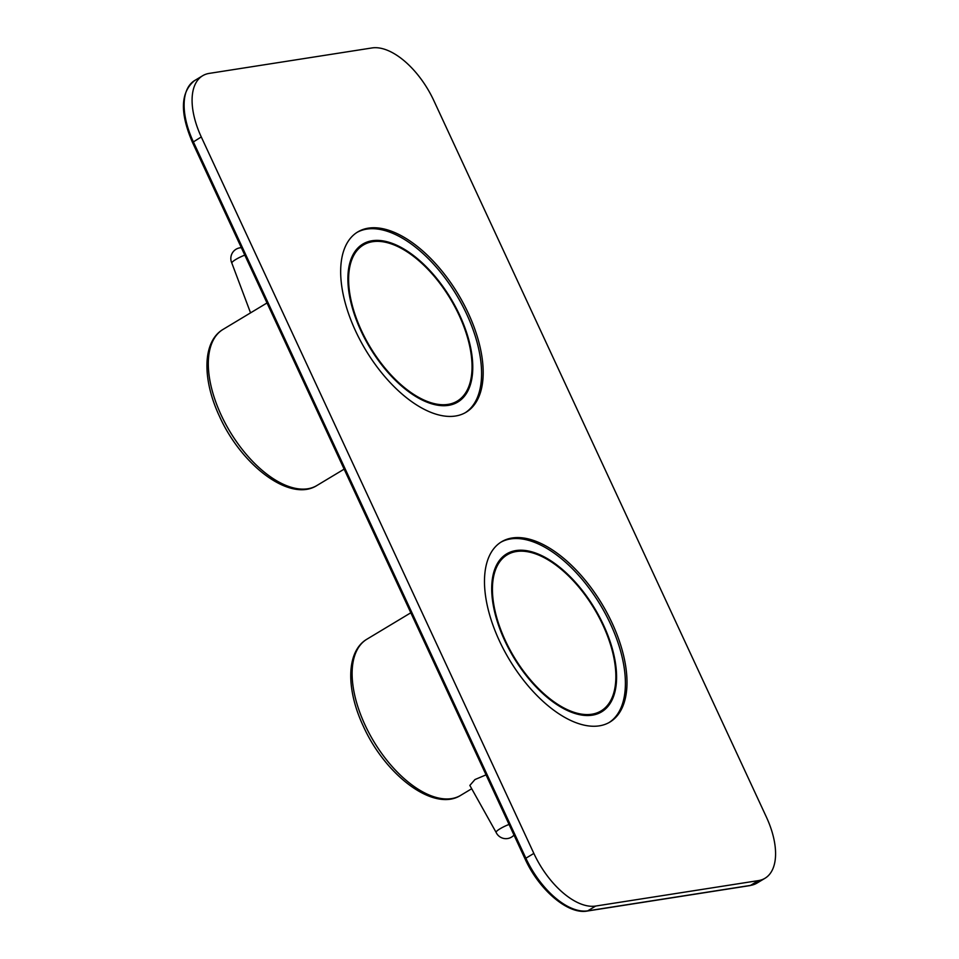 <?xml version="1.0" encoding="UTF-8"?>
<svg xmlns="http://www.w3.org/2000/svg" width="959" height="959" viewBox="0 0 959 959"><rect width="100%" height="100%" fill="white"/><g stroke="black" fill="none" stroke-linecap="round" stroke-linejoin="round"><path stroke-width="1.44" d="M504.734 640.6A92.16 47.327 59 0 0 601.641 711.842A92.16 47.327 59 0 0 603.559 625.148A92.16 47.327 59 0 0 506.652 553.894A92.16 47.327 59 0 0 504.734 640.6M360.92 330.771A92.16 47.327 59 0 0 457.827 402.025A92.16 47.327 59 0 0 459.745 315.319A92.16 47.327 59 0 0 362.838 244.065A92.16 47.327 59 0 0 360.92 330.771M500.742 542.279A105.166 54.016 -121 0 1 610.535 624.057A105.166 54.016 -121 0 1 609.145 722.499M499.351 640.732A105.166 54.016 59 0 0 609.948 722.043A105.166 54.016 59 0 0 612.13 623.098A105.166 54.016 59 0 0 501.533 541.787A105.166 54.016 59 0 0 499.351 640.732M356.928 232.45A105.166 54.016 -121 0 1 466.721 314.228A105.166 54.016 -121 0 1 465.319 412.682M355.537 330.903A105.166 54.016 59 0 0 466.134 412.214A105.166 54.016 59 0 0 468.316 313.269A105.166 54.016 59 0 0 357.719 231.958A105.166 54.016 59 0 0 355.537 330.903M595.695 906.051A65.056 33.409 -121 0 1 533.851 853.414L201.282 136.945A65.056 33.409 -121 0 1 202.625 75.749A65.056 33.409 -121 0 1 209.194 73.399L371.972 47.95A65.056 33.409 -121 0 1 433.816 100.587L766.385 817.056A65.056 33.409 -121 0 1 765.03 878.252A65.056 33.409 -121 0 1 758.473 880.602L595.695 906.051L587.723 910.846L750.501 885.397L758.473 880.602M509.061 824.44A10.837 1.906 155.1 0 0 500.13 828.732A10.837 1.906 155.1 0 0 496.103 832.388A10.837 1.906 155.1 0 0 496.115 832.412A10.837 10.837 0 0 0 514 835.073M496.115 832.4L469.85 785.421L474.945 779.559L486.045 774.86M602.983 625.232A91.081 46.775 -121 0 1 601.089 710.919A91.081 46.775 -121 0 1 505.309 640.504A91.081 46.775 -121 0 1 507.203 554.817A91.081 46.775 -121 0 1 602.983 625.232M241.332 247.686A10.837 10.837 0 0 0 231.838 263.078A10.837 1.906 -24.9 0 1 231.838 263.066A10.837 1.906 -24.9 0 1 235.866 259.433A10.837 1.906 -24.9 0 1 244.797 255.142M361.495 330.687A91.081 46.775 -121 0 1 363.389 245.001A91.081 46.775 -121 0 1 459.169 315.415A91.081 46.775 -121 0 1 457.275 401.09A91.081 46.775 -121 0 1 361.495 330.687M503.607 556.052A92.16 47.327 -121 0 1 507.035 554.925M359.793 246.235A92.16 47.327 -121 0 1 363.221 245.108M600.909 711.027A92.16 47.327 -121 0 1 598.308 713.52M457.095 401.198A92.16 47.327 -121 0 1 454.494 403.703M201.282 136.945L192.507 142.471C179.729 112.778 180.448 92.136 194.653 80.544A65.056 33.409 59 0 0 193.31 141.74L525.88 858.209L533.851 853.414M525.076 858.94L525.88 858.209A65.056 33.409 59 0 0 587.723 910.846A2.17 1.822 81.1 0 1 587.16 911.05C567.884 914.706 538.958 889.664 525.076 858.94L192.507 142.471M757.059 883.047L749.938 885.601A2.17 1.822 -98.9 0 0 750.501 885.397A65.056 33.409 59 0 0 757.059 883.047L765.03 878.252M364.995 724.896A91.081 46.775 59 0 0 460.764 795.311C433.947 812.513 385.374 775.22 363.389 726.359C346.007 689.509 345.971 651.521 366.889 639.209A91.081 46.775 59 0 0 364.995 724.896M316.949 485.482C290.133 502.696 241.56 465.403 219.575 416.542C202.193 379.692 202.157 341.692 223.075 329.393A91.081 46.775 59 0 0 221.181 415.079A91.081 46.775 59 0 0 316.949 485.482L344.137 469.143M503.559 556.1L506.832 555.045M359.745 246.271L363.017 245.228M194.653 80.544L202.625 75.749M749.938 885.601L587.16 911.05M454.434 403.727L456.892 401.318M598.248 713.544L600.706 711.146M460.764 795.311L471.708 788.73M594.88 714.647L601.089 710.919M366.889 639.209L410.812 612.789M501.006 558.558L507.203 554.817M231.838 263.066L250.551 312.862M223.075 329.393L266.998 302.972M357.192 248.729L363.389 245.001M451.066 404.83L457.275 401.09"/></g></svg>
